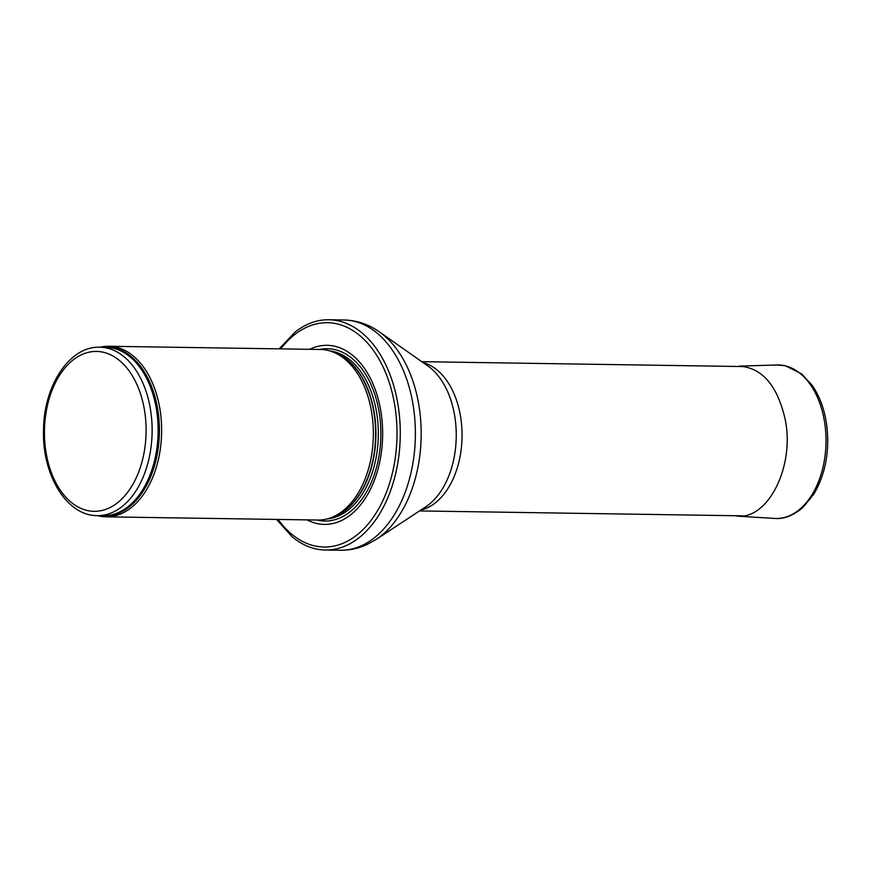 <?xml version="1.0" encoding="UTF-8"?>
<svg xmlns="http://www.w3.org/2000/svg" width="870" height="870" viewBox="0 0 870 870"><rect width="100%" height="100%" fill="white"/><g stroke="black" fill="none" stroke-linecap="round" stroke-linejoin="round"><path stroke-width="1.3" d="M97.603 515.638A85.293 54.212 -89.1 0 0 106.14 516.834A85.293 54.212 -89.1 0 0 121.865 513.43A85.293 54.212 -89.1 0 0 161.244 419.895A85.293 54.212 -89.1 0 0 108.728 346.271A85.293 54.212 -89.1 0 0 100.17 347.206M106.14 516.834L317.844 520.042A85.293 54.212 -89.1 0 0 329.839 518.128A85.293 54.212 -89.1 0 0 333.58 516.639A85.293 54.212 -89.1 0 0 373.36 432.564A85.293 54.212 -89.1 0 0 332.362 351.763A85.293 54.212 -89.1 0 0 320.432 349.479L108.728 346.271M307.077 519.879A89.556 56.931 -89.1 0 0 340.877 520.836A89.556 56.931 -89.1 0 0 380.473 409.085A89.556 56.931 -89.1 0 0 309.666 349.316M276.562 519.423L292.19 536.866A115.144 73.189 -89.1 0 0 325.337 550.014A115.144 73.189 -89.1 0 0 346.575 545.414A115.144 73.189 -89.1 0 0 399.732 419.155A115.144 73.189 -89.1 0 0 328.827 319.758A115.144 73.189 -89.1 0 0 295.3 331.883L279.15 348.859M739.228 366.183C761.902 367.629 777.149 385.073 784.979 418.513C795.289 465.439 768.395 520.042 736.879 516.04M108.826 508.123A79.964 50.83 90.9 0 1 46.088 412.369A79.964 50.83 90.9 0 1 130.957 373.6A79.964 50.83 90.9 0 1 108.826 508.123M112.839 512.267A84.227 53.538 -89.1 0 0 151.728 419.905A84.227 53.538 -89.1 0 0 99.865 347.195C69.698 345.977 44.076 385.225 43.533 429.062C41.64 473.943 66.359 515.997 97.309 515.627A84.227 53.538 -89.1 0 0 112.839 512.267M97.309 515.627L103.312 515.725A84.227 53.538 -89.1 0 0 118.842 512.365A84.227 53.538 -89.1 0 0 157.731 420.003A84.227 53.538 -89.1 0 0 105.868 347.293L99.865 347.195M100.246 515.682A84.488 53.701 -89.1 0 0 120.016 512.626A84.488 53.701 -89.1 0 0 158.721 416.73A84.488 53.701 -89.1 0 0 102.812 347.239M329.839 518.128L332.612 517.182A84.281 53.57 -89.1 0 0 336.309 515.714A84.281 53.57 -89.1 0 0 375.622 432.629A84.281 53.57 -89.1 0 0 335.113 352.785L332.362 351.763M330.959 517.748A84.227 53.538 -89.1 0 0 336.636 515.671A84.227 53.538 -89.1 0 0 375.905 431.052A84.227 53.538 -89.1 0 0 333.471 352.176M327.153 518.922A84.227 53.538 -89.1 0 0 339.039 515.703A84.227 53.538 -89.1 0 0 378.124 426.191A84.227 53.538 -89.1 0 0 329.697 350.882M317.006 520.032A86.173 54.777 -89.1 0 0 340.681 517.585A86.173 54.777 -89.1 0 0 379.842 417.045A86.173 54.777 -89.1 0 0 319.594 349.468M278.139 519.444A112.165 71.296 -89.1 0 0 344.705 542.532A112.165 71.296 -89.1 0 0 389.097 382.039A112.165 71.296 -89.1 0 0 280.727 348.881M325.337 550.014L340.431 550.242A115.144 73.189 -89.1 0 0 361.67 545.653A115.144 73.189 -89.1 0 0 414.838 419.383A115.144 73.189 -89.1 0 0 343.933 319.986L328.827 319.758M379.407 331.916L427.877 365.965A76.745 48.785 -89.1 0 1 456.239 436.849A76.745 48.785 -89.1 0 1 425.745 506.84L376.253 539.4A113.035 71.851 -89.1 0 0 421.167 436.316A113.035 71.851 -89.1 0 0 379.407 331.916C368.586 324.292 356.754 320.312 343.933 319.986M420.884 510.037A74.635 47.437 -89.1 0 0 427.235 507.852A74.635 47.437 -89.1 0 0 462.003 431.835A74.635 47.437 -89.1 0 0 423.114 362.616M776.334 364.998A76.777 48.796 90.9 0 1 776.866 364.965A76.777 48.796 90.9 0 1 824.673 422.733A76.777 48.796 90.9 0 1 774.507 518.422A76.777 48.796 90.9 0 1 774.115 518.389M376.253 539.4L366.922 544.576C358.44 548.459 349.609 550.34 340.431 550.242M419.525 510.929L742.752 515.834M421.787 361.681L744.905 366.585M739.163 366.139L776.866 364.976L785.284 365.748L801.564 373.806L812.188 385.366C819.453 395.904 824.216 408.628 826.5 423.516C829.991 450.084 825.793 473.595 813.907 494.029L802.999 507.417C793.212 515.692 783.707 519.357 774.507 518.422L736.846 516.117"/></g></svg>

